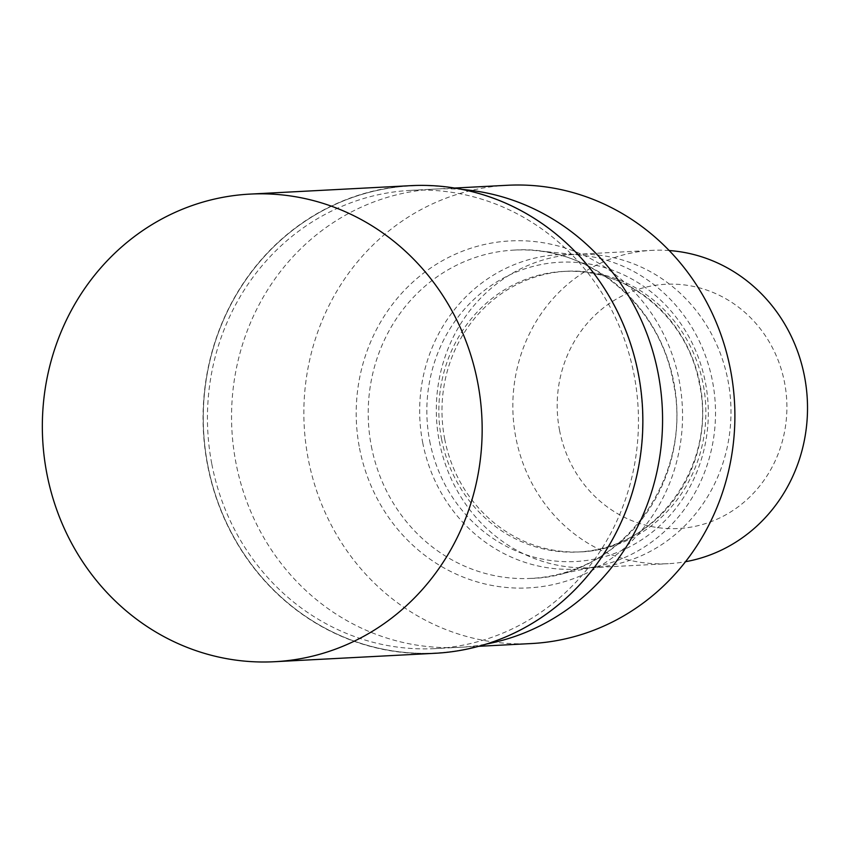 <?xml version="1.0" encoding="UTF-8"?>
<svg xmlns="http://www.w3.org/2000/svg" width="847" height="847" viewBox="0 0 847 847"><rect width="100%" height="100%" fill="white"/><g stroke="black" fill="none" stroke-linecap="round" stroke-linejoin="round"><path stroke-width="0.64" stroke-dasharray="4.24 3.18" d="M207.748 464.992A233.899 219.648 -93 0 0 467.131 648.866A233.899 219.648 -93 0 0 638.162 373.961A233.899 219.648 -93 0 0 378.778 190.088A233.899 219.648 -93 0 0 207.748 464.992A233.899 219.648 -93 0 0 467.121 648.866A233.899 219.648 -93 0 0 638.162 373.961A233.899 219.648 -93 0 0 378.778 190.088A233.899 219.648 -93 0 0 207.748 464.982M462.631 189.506A229.452 215.477 -93 0 0 435.03 189.072A229.452 215.477 -93 0 0 235.942 462.854A229.452 215.477 -93 0 0 459.085 647.341A229.452 215.477 -93 0 0 486.517 644.016A229.452 215.477 -93 0 1 459.085 647.341L478.65 646.314M211.835 464.124A229.452 215.477 -93 0 0 434.977 648.611A229.452 215.477 -93 0 0 634.064 374.829A229.452 215.477 -93 0 0 410.922 190.342A229.452 215.477 -93 0 0 211.835 464.124M371.357 446.231A164.36 154.355 -93 0 0 531.207 578.385A164.36 154.355 -93 0 0 553.186 575.526A164.36 154.355 -93 0 0 673.82 382.262A164.36 154.355 -93 0 0 536.14 250.638A164.36 154.355 -93 0 0 513.97 250.109A164.36 154.355 -93 0 0 371.357 446.231M422.685 442.526A157.489 147.897 -93 0 0 596.913 566.421A157.489 147.897 -93 0 0 712.496 381.235A157.489 147.897 -93 0 0 580.566 255.116A157.489 147.897 -93 0 0 422.685 442.526M444.664 438.884A140.486 131.92 -93 0 0 581.275 551.842A140.486 131.92 -93 0 0 703.169 384.21A140.486 131.92 -93 0 0 566.548 271.262A140.486 131.92 -93 0 0 444.664 438.884M439.318 441.562A156.875 147.314 -93 0 0 591.884 567.691A156.875 147.314 -93 0 0 727.986 380.515A156.875 147.314 -93 0 0 575.431 254.386A156.875 147.314 -93 0 0 439.318 441.562M669.183 250.532A156.875 147.314 -93 0 0 651.957 250.363A156.875 147.314 -93 0 0 515.844 437.55A156.875 147.314 -93 0 0 668.399 563.678A156.875 147.314 -93 0 0 685.519 561.709M559.528 430.191A122.286 114.843 -93 0 0 695.143 526.326A122.286 114.843 -93 0 0 784.555 382.6A122.286 114.843 -93 0 0 648.95 286.466A122.286 114.843 -93 0 0 559.528 430.191M507.342 185.281A229.452 215.477 -93 0 0 308.255 459.063A229.452 215.477 -93 0 0 531.408 643.551M462.653 189.516A229.452 215.477 -93 0 0 435.03 189.072A229.452 215.477 -93 0 0 235.942 462.854A229.452 215.477 -93 0 0 459.085 647.341L434.977 648.611M410.689 185.662A234.132 219.871 -93 0 0 207.536 465.035A234.132 219.871 -93 0 0 435.231 653.281M359.53 448.222A173.73 163.143 -93 0 0 552.18 584.79A173.73 163.143 -93 0 0 679.22 380.61A173.73 163.143 -93 0 0 486.57 244.031A173.73 163.143 -93 0 0 359.53 448.222M429.715 441.043A149.845 140.718 -93 0 0 595.886 558.84A149.845 140.718 -93 0 0 705.456 382.728A149.845 140.718 -93 0 0 539.285 264.92A149.845 140.718 -93 0 0 429.715 441.043M441.541 439.053A140.486 131.92 -93 0 0 578.162 552A140.486 131.92 -93 0 0 700.056 384.379A140.486 131.92 -93 0 0 563.435 271.421A140.486 131.92 -93 0 0 441.541 439.053M513.97 250.109C587.32 244.592 659.633 303.851 673.238 382.209C694.381 477.189 621.137 576.892 531.207 578.385M596.913 566.421L553.186 575.526M566.548 271.262L563.435 271.421C625.975 266.71 687.817 317.244 699.474 384.326C717.557 465.628 654.837 550.772 578.162 552L581.275 551.842M591.884 567.691L668.399 563.678M410.922 190.342L454.595 188.045M575.431 254.386L651.957 250.363M580.566 255.116L536.14 250.638"/><path stroke-width="1.27" d="M462.653 189.516A229.452 215.477 -93 0 1 658.172 373.559A229.452 215.477 -93 0 1 486.496 644.027A229.452 215.477 -93 0 0 658.172 373.559A229.452 215.477 -93 0 0 462.631 189.506M685.519 561.709A156.875 147.314 -93 0 0 804.512 376.502A156.875 147.314 -93 0 0 669.183 250.532M478.65 646.314L531.408 643.551A229.452 215.477 -93 0 0 730.495 369.768A229.452 215.477 -93 0 0 507.342 185.281L454.595 188.045M274.523 661.719L435.231 653.281A234.132 219.871 -93 0 0 638.373 373.919A234.132 219.871 -93 0 0 410.689 185.662L249.981 194.101A234.132 219.871 -93 0 0 46.829 473.473A234.132 219.871 -93 0 0 274.523 661.719A234.132 219.871 -93 0 0 477.676 382.357A234.132 219.871 -93 0 0 249.981 194.101"/></g></svg>
